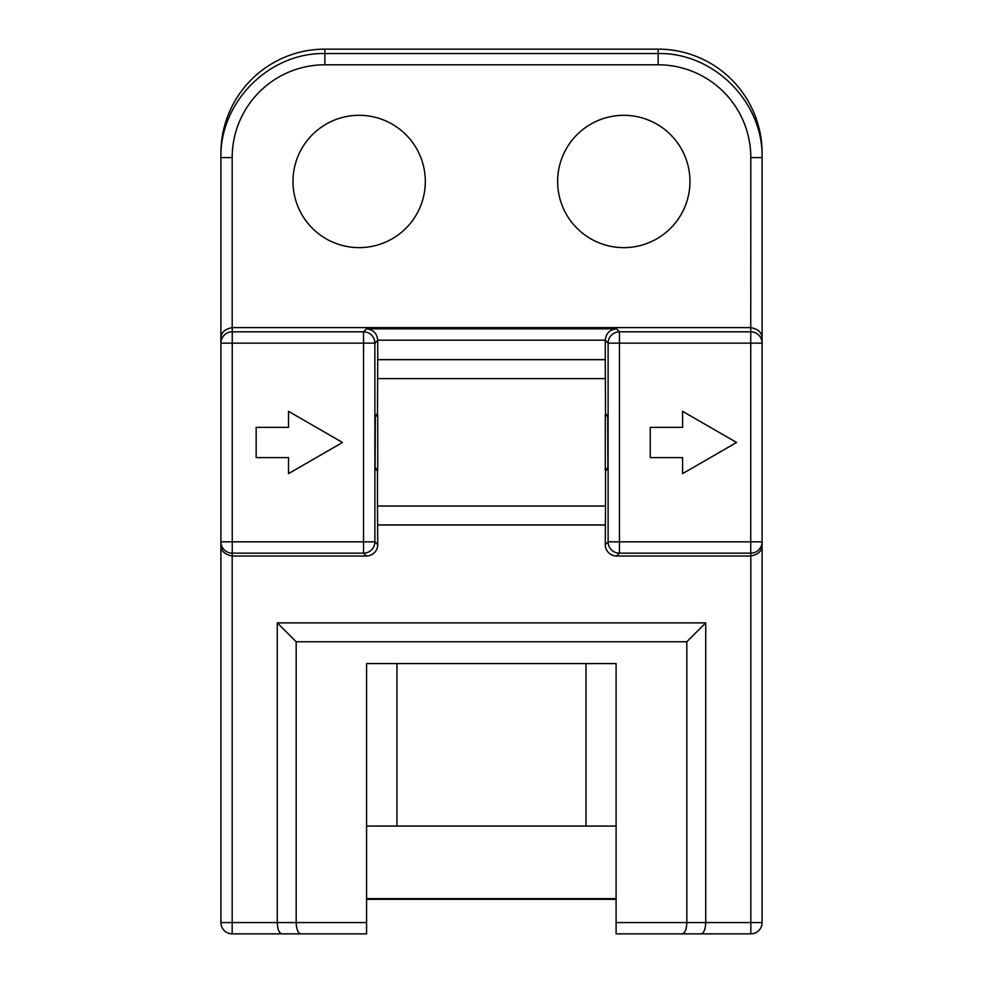 <?xml version="1.0" encoding="UTF-8"?>
<svg xmlns="http://www.w3.org/2000/svg" width="983" height="983" viewBox="0 0 983 983"><rect width="100%" height="100%" fill="white"/><g stroke="black" fill="none" stroke-linecap="round" stroke-linejoin="round"><path stroke-width="1.47" d="M377.73 359.618L377.73 340.29A11.341 11.341 135 0 0 377.73 340.192C377.005 333.36 373.257 329.575 366.487 328.85L363.538 331.799A11.341 11.341 45 0 1 374.879 343.141L374.879 541.817L377.73 544.668L377.497 506.036L605.503 506.036L605.503 471.054L607.912 468.645L607.912 416.042L605.503 413.634L605.27 359.618L377.73 359.618L377.497 413.634L375.088 416.042L375.088 468.645L377.497 471.054L377.497 506.036M366.487 328.85L616.513 328.85C609.743 329.575 605.995 333.36 605.27 340.192A11.341 11.341 45 0 0 605.27 340.29L605.27 359.618M616.611 556.009L750.754 556.009L750.754 553.159L619.462 553.159L616.611 556.009A11.341 11.341 -45 0 1 605.27 544.668L605.503 506.036M616.108 663.574L366.585 663.574L366.585 933.85L232.185 933.85A11.28 11.28 0 0 1 220.905 922.57L220.905 153.237A104.087 103.952 90 0 1 324.857 49.15L324.857 53.549L658.143 53.549C713.707 52.382 763.263 101.986 762.095 157.599L762.095 922.57A11.28 11.28 0 0 1 750.815 933.85L616.108 933.85L616.108 663.574M616.108 899.322L366.585 899.322M605.27 544.668L608.121 541.817L608.121 343.141A11.341 11.341 -45 0 1 619.462 331.799L750.754 331.799L750.815 157.599A92.807 92.672 90 0 0 658.143 64.804L658.143 49.15L324.857 49.15M658.143 49.15A104.087 103.952 90 0 1 762.095 153.237L762.095 157.599L750.815 157.599M277.28 622.866L277.28 922.57L296.178 922.57L296.178 641.764L277.28 622.866L705.72 622.866L705.72 922.57C705.438 929.414 703.877 933.174 701.051 933.85M750.754 556.009L750.815 556.009C758.495 554.473 762.255 550.726 762.095 544.766M605.27 525.008L377.73 525.008M220.905 544.766C220.745 550.726 224.505 554.473 232.185 556.009L366.389 556.009A11.341 11.341 -135 0 0 377.73 544.668M750.754 327.622L232.185 327.622C224.505 329.158 220.745 332.905 220.905 338.865M292.995 181.474A66.156 66.156 0 0 0 392.229 238.771A66.156 66.156 0 0 0 392.229 124.177A66.156 66.156 0 0 0 292.995 181.474M557.644 181.474A66.156 66.156 0 0 0 656.877 238.771A66.156 66.156 0 0 0 656.877 124.177A66.156 66.156 0 0 0 557.644 181.474M732.04 933.85L654.051 933.85M250.96 933.85L328.912 933.85M256.158 427.347L256.158 457.599L288.511 457.599L288.511 473.634L342.477 442.473L288.511 411.324L288.511 427.347L256.158 427.347M682.595 473.634L736.562 442.473L682.595 411.324L682.595 427.347L650.242 427.347L650.242 457.599L682.595 457.599L682.595 473.634M750.815 327.622C758.495 329.158 762.255 332.905 762.095 338.865M616.108 922.57L686.822 922.57L686.822 641.764L296.178 641.764M686.822 641.764L705.72 622.866M232.185 157.599L220.905 157.599C219.737 101.986 269.293 52.382 324.857 53.549L324.857 64.804A92.807 92.672 90 0 0 232.185 157.599L232.185 327.622M300.847 933.85C298.021 933.174 296.461 929.414 296.178 922.57L366.585 922.57M281.949 933.85C279.123 933.174 277.562 929.414 277.28 922.57L232.185 922.57L232.185 556.009M750.815 556.009L750.815 922.57L686.822 922.57C686.539 929.414 684.979 933.174 682.153 933.85M396.96 663.574L396.96 826.076L585.991 826.076L585.991 663.574M585.991 826.076L616.108 826.076M366.585 826.076L396.96 826.076M616.108 898.659L366.585 898.659M607.912 467.675L607.691 417.013L605.282 414.605L605.282 470.083L606.474 470.083M607.691 467.675L605.282 470.083M376.526 470.083L377.718 470.083L377.718 414.605L375.309 417.013L375.088 467.675M377.718 470.083L375.309 467.675M376.526 414.605L377.718 414.605M605.282 414.605L606.474 414.605M605.27 340.192L377.73 340.192M377.73 340.29L374.879 343.141L232.246 343.141L232.246 541.817L363.538 541.817L363.538 331.799L232.246 331.799L232.246 343.141L220.905 343.141A11.341 11.341 180 0 1 232.246 331.799L232.246 327.622M616.513 328.85L619.462 331.799L619.462 541.817L750.754 541.817L750.754 343.141L608.121 343.141L605.27 340.29M658.143 64.804L324.857 64.804M366.389 556.009L363.538 553.159L232.246 553.159L232.246 556.009M374.879 541.817A11.341 11.341 135 0 1 363.538 553.159L363.538 541.817L374.879 541.817M619.462 553.159A11.341 11.341 -135 0 1 608.121 541.817L619.462 541.817L619.462 553.159M750.754 553.159L750.754 541.817L762.095 541.817A11.341 11.341 180 0 1 750.754 553.159M750.754 343.141L750.754 331.799A11.341 11.341 180 0 1 762.095 343.141L750.754 343.141M232.246 541.817L232.246 553.159A11.341 11.341 180 0 1 220.905 541.817L232.246 541.817M750.815 922.57L762.095 922.57A11.28 11.28 0 0 1 750.815 933.85L750.815 922.57M220.905 922.57L232.185 922.57L232.185 933.85M605.344 524.934L377.656 524.934M605.503 378.602L377.497 378.602M377.656 359.704L605.344 359.704"/></g></svg>

